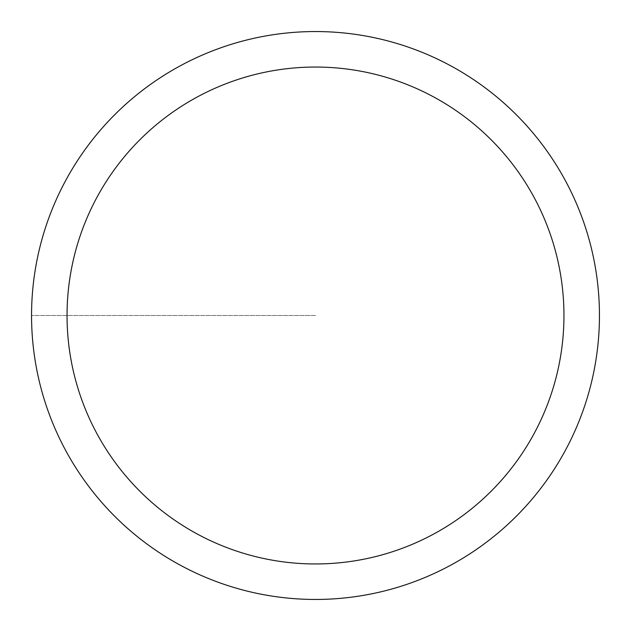 <?xml version="1.0" encoding="UTF-8"?>
<svg xmlns="http://www.w3.org/2000/svg" width="631" height="631" viewBox="0 0 631 631"><rect width="100%" height="100%" fill="white"/><g stroke="black" fill="none" stroke-linecap="round" stroke-linejoin="round"><path stroke-width="0.47" stroke-dasharray="3.15 2.37" d="M315.5 599.45A283.95 283.95 0 0 0 599.45 315.5A283.95 283.95 0 0 0 315.5 31.55A283.95 283.95 0 0 1 599.45 315.5A283.95 283.95 0 0 1 315.5 599.45A283.95 283.95 0 0 1 31.55 315.5A283.95 283.95 0 0 1 315.5 31.55A283.95 283.95 0 0 0 31.55 315.5A283.95 283.95 0 0 0 315.5 599.45A283.95 283.95 0 0 0 599.45 315.5A283.95 283.95 0 0 0 315.5 31.55A283.95 283.95 0 0 0 31.55 315.5A283.95 283.95 0 0 0 315.5 599.45M315.5 315.5L31.55 315.5L315.5 315.5"/><path stroke-width="0.95" d="M315.5 31.55A283.95 283.95 0 0 1 599.45 315.5A283.95 283.95 0 0 1 315.5 599.45A283.95 283.95 0 0 1 31.55 315.5A283.95 283.95 0 0 1 315.5 31.55M315.5 563.956A248.456 248.456 0 0 1 67.044 315.5A248.456 248.456 0 0 1 315.5 67.044A248.456 248.456 0 0 1 563.956 315.5A248.456 248.456 0 0 1 315.5 563.956"/></g></svg>

